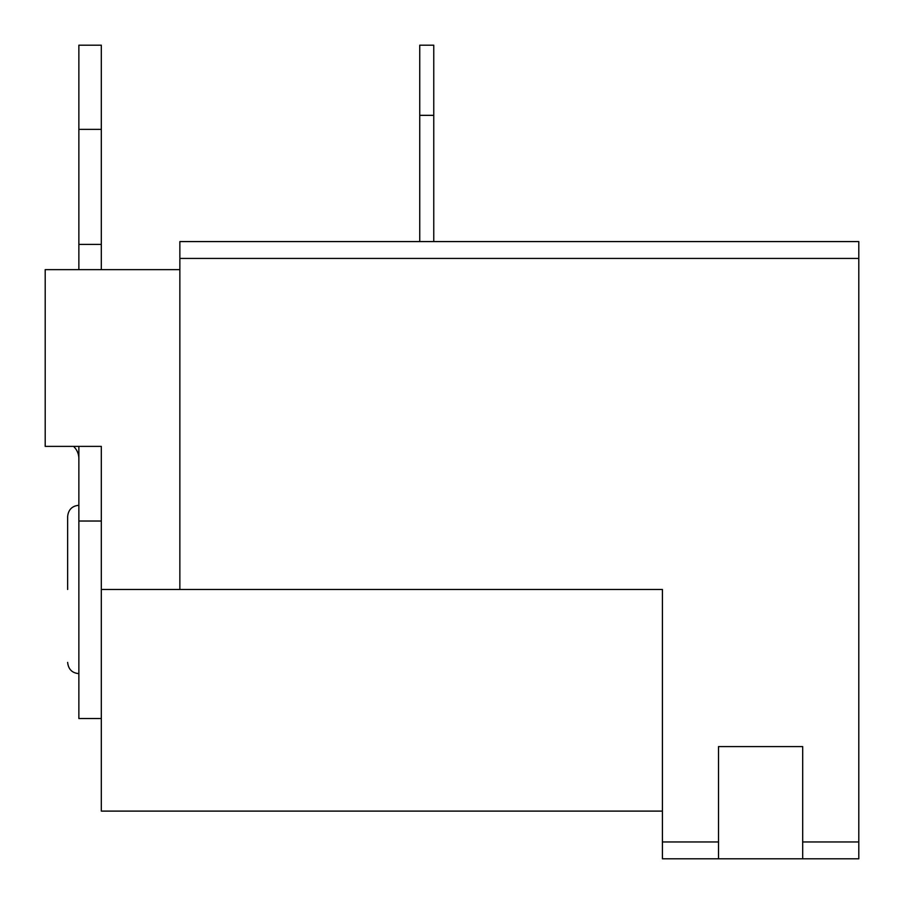 <?xml version="1.0" encoding="UTF-8"?>
<svg xmlns="http://www.w3.org/2000/svg" width="904" height="904" viewBox="0 0 904 904"><rect width="100%" height="100%" fill="white"/><g stroke="black" fill="none" stroke-linecap="round" stroke-linejoin="round"><path stroke-width="1.36" d="M419.738 241.583L419.738 45.2L433.762 45.2L433.762 241.583M101.316 718.522L78.863 718.522L78.863 521.032L101.316 521.032L101.316 446.384L101.316 589.476L179.862 589.476L179.862 258.42L858.8 258.42L858.8 858.8L802.684 858.8L802.684 841.963L858.8 841.963M67.642 589.476L67.642 516.523L67.642 589.476M78.863 521.032L78.863 446.384M78.863 269.641L78.863 45.2L101.316 45.2L101.316 269.641M73.552 446.384A16.837 16.837 0 0 1 78.863 458.667M662.417 811.103L101.316 811.103L101.316 589.476M858.8 258.42L858.8 241.583L179.862 241.583L179.862 258.42M179.862 589.476L662.417 589.476L662.417 858.8L802.684 858.8M802.684 841.963L802.684 746.58L718.522 746.58L718.522 858.8M101.316 446.384L45.2 446.384L45.2 269.641L179.862 269.641M419.738 115.339L433.762 115.339M78.863 244.396L101.316 244.396M78.863 129.362L101.316 129.362M662.417 841.963L718.522 841.963M78.863 673.638C72.117 673.028 68.376 669.288 67.642 662.417M78.863 505.302C72.117 505.912 68.376 509.653 67.642 516.523"/></g></svg>
